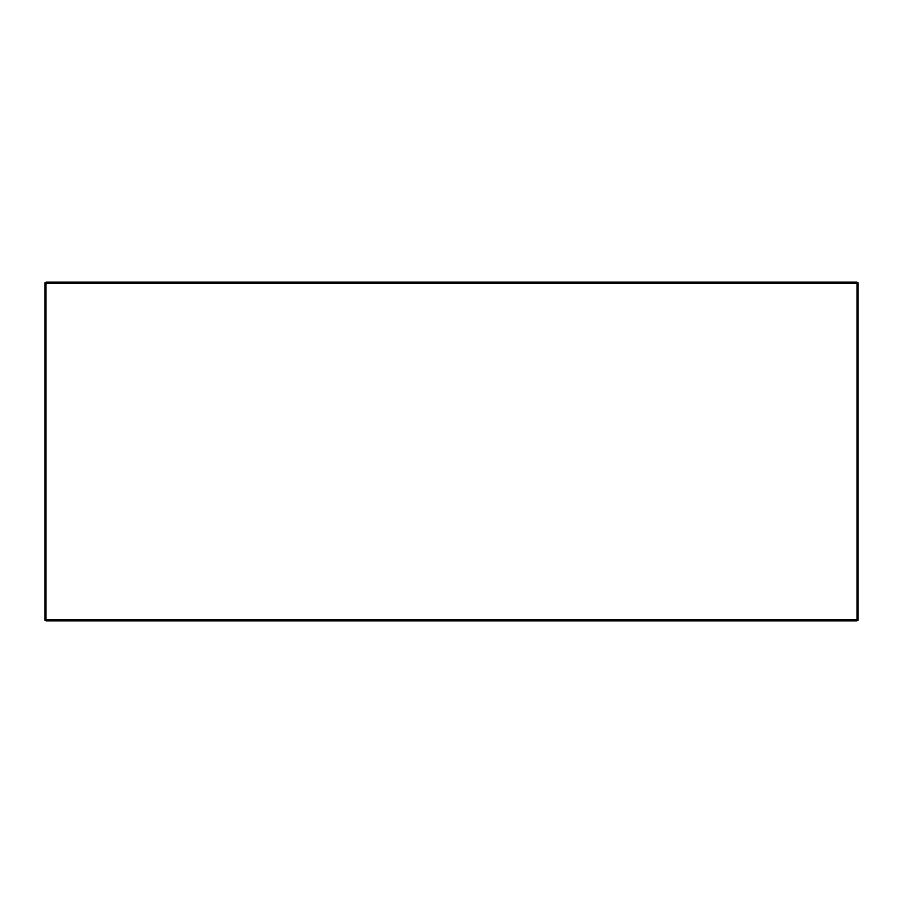 <?xml version="1.0" encoding="UTF-8"?>
<svg xmlns="http://www.w3.org/2000/svg" width="903" height="903" viewBox="0 0 903 903"><rect width="100%" height="100%" fill="white"/><g stroke="black" fill="none" stroke-linecap="round" stroke-linejoin="round"><path stroke-width="1.35" d="M45.15 282.865L45.15 620.135L45.827 620.812L857.173 620.812L857.85 620.135L857.85 282.865L857.173 282.188L45.827 282.188L45.15 282.865L45.827 282.188L45.15 282.865L857.173 282.865L857.173 620.135L45.827 620.135L45.827 282.188M857.173 282.188L857.85 282.865L857.173 282.188M45.827 620.812L45.15 620.135M857.173 620.812L857.85 620.135"/></g></svg>
